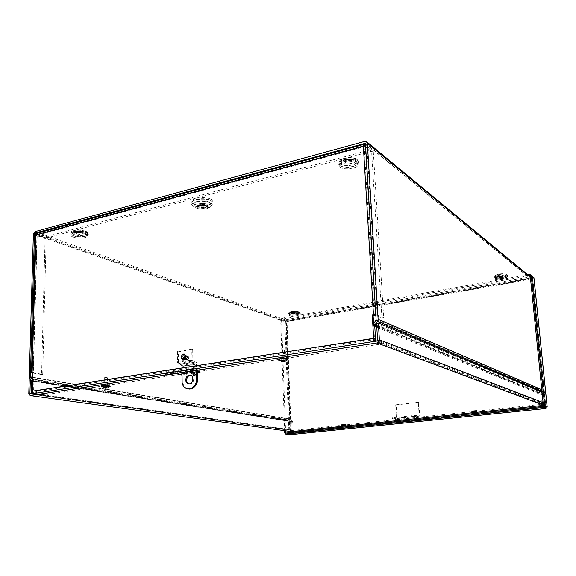 <?xml version="1.0" encoding="UTF-8"?>
<svg xmlns="http://www.w3.org/2000/svg" width="576" height="576" viewBox="0 0 576 576"><rect width="100%" height="100%" fill="white"/><g stroke="black" fill="none" stroke-linecap="round" stroke-linejoin="round"><path stroke-width="0.43" stroke-dasharray="2.88 2.16" d="M364.802 141.372L530.885 278.093L287.381 320.551L34.985 231.646M203.76 203.846C202.126 203.393 200.988 203.515 200.34 204.214C201.528 205.114 202.795 205.135 204.127 204.278L203.76 203.846M204.322 203.702C202.09 203.083 200.534 203.249 199.649 204.199C201.276 205.43 202.997 205.459 204.818 204.286L204.322 203.702M211.183 200.844C213.206 201.931 213.754 203.098 212.825 204.343C210.218 208.188 193.421 207.929 191.405 203.983C188.186 199.93 204.826 197.244 211.183 200.844M203.782 205.142L200.362 205.51C201.55 206.41 202.817 206.431 204.149 205.574L203.782 205.142M376.819 341.021L542.851 403.805L541.649 403.927L540.698 394.524L542.866 390.83L531.36 279.302L287.417 321.538L287.064 322.02L36 234.353M498.787 275.63L498.686 275.494C500.054 274.565 501.581 274.399 503.258 274.982C502.222 275.825 500.731 276.041 498.787 275.63M498.888 276.768L498.787 276.631C500.162 275.71 501.689 275.537 503.366 276.12C502.33 276.962 500.839 277.178 498.888 276.768M345.65 161.626L345.276 161.05C344.995 159.286 352.08 158.81 352.037 160.596C350.755 162.252 348.624 162.598 345.65 161.626M345.737 163.282L345.37 162.706C345.089 160.956 352.181 160.481 352.13 162.259C350.849 163.908 348.718 164.246 345.737 163.282M292.529 312.516L296.237 312.134C295.502 312.689 294.271 312.818 292.529 312.516M292.572 313.538L296.273 313.157C295.546 313.704 294.307 313.834 292.572 313.538M77.422 232.603L76.601 231.854C78.79 230.789 80.748 230.911 82.462 232.229C81.576 233.071 79.898 233.194 77.422 232.603M77.4 234.014L76.572 233.273C78.768 232.207 80.726 232.33 82.44 233.64C81.554 234.482 79.877 234.605 77.4 234.014M32.702 379.526L292.291 420.869L292.702 421.877L293.011 430.07L33.386 393.343M32.897 393.61L292.111 430.164L291.802 421.978L289.814 419.213L286.193 322.171L287.381 320.551M292.111 430.164L293.011 430.07M542.851 403.805L542.009 394.02L541.073 393.264L373.543 323.611M375.026 341.294L541.649 403.927M530.885 278.093L532.116 278.374L532.699 279.41L544.068 390.694L542.009 394.02L376.697 325.512M31.392 380.678L291.679 421.675L292.291 420.869L290.714 419.112L287.064 322.02M185.94 357.106L184.824 355.723C183.06 356.753 182.952 357.811 184.478 358.906L185.94 357.106M184.86 356.846L183.398 358.654C181.865 357.559 181.98 356.494 183.744 355.464L184.86 356.846M198.842 370.368L164.923 375.509L162.158 374.962L196.164 369.785L198.842 370.368L198.821 368.647L196.135 368.057L162.144 373.27L164.916 373.824L198.821 368.647M196.164 369.785L196.135 368.057M162.158 374.962L162.144 373.27M164.923 375.509L164.916 373.824M281.362 355.522L284.774 355.219L281.362 355.522M281.426 357.336L284.839 357.041L281.426 357.336M104.587 382.565L107.51 382.378L104.587 382.565M104.573 384.185L107.496 384.005L104.573 384.185M373.709 338.918L374.508 341.1M374.724 341.338L381.557 343.98L43.445 394.942L33.646 393.494M34.085 392.047L374.897 339.588L381.442 342.072L43.481 393.394L34.085 392.047L33.595 391.32L34.114 372.535L33.329 372.665L37.138 235.238L35.978 234.835M43.481 393.394L43.445 394.942M374.897 339.588L374.486 338.638L33.595 391.32M381.442 342.072L381.557 343.98M32.904 372.334L34.114 372.535M37.138 235.238L364.183 146.736L364.687 146.138L37.224 234.842L33.365 372.83L42.71 374.4L46.152 238.27L45.065 238.558L35.366 235.109M32.234 373.025L36.079 235.433L37.174 235.138L46.152 238.27M32.882 373.133L41.587 374.587L45.065 238.558M42.71 374.4L41.587 374.587M36.785 233.366L46.354 236.592L371.218 149.616L365.76 145.159M37.224 234.842L46.318 238.018L371.326 151.337L371.218 149.616M364.687 146.138L371.326 151.337M364.846 144.41L37.382 233.446L37.339 234.878L364.946 146.16L364.918 145.685M375.43 315.23L365.22 146.347L364.183 146.736L363.355 146.066M46.318 238.018L46.354 236.592M365.789 145.649L366.912 145.894L373.27 151.078L383.695 317.779L376.042 314.705M377.215 314.928L366.912 145.894L365.22 146.347L371.592 151.524L381.931 318.067L376.085 315.511M381.931 318.067L383.695 317.779M371.592 151.524L373.27 151.078M373.586 323.554L374.486 338.638M181.116 374.155L181.109 373.421L200.052 370.555L197.366 369.972L178.38 372.852L181.109 373.421M178.394 374.566L178.38 372.852M197.352 372.686L194.321 373.14M194.27 373.147L182.052 374.983M200.074 372.276L200.052 370.555M197.395 371.7L197.366 369.972M279.67 357.991C283.068 358.416 285.487 358.207 286.927 357.35C287.172 356.386 278.964 356.659 279.101 357.61L279.67 357.991M279.734 359.806L279.158 359.431C279.029 358.488 287.244 358.214 286.992 359.165C285.552 360.014 283.133 360.23 279.734 359.806M471.751 410.918L476.626 410.494L471.751 410.918M103.176 384.739C106.207 385.034 108.274 384.905 109.382 384.35C109.822 383.623 102.326 383.594 102.233 384.329L103.176 384.739M103.162 386.366L102.218 385.956C102.312 385.229 109.814 385.258 109.368 385.978C108.259 386.525 106.193 386.654 103.162 386.366M341.1 424.678L345.427 424.354L341.1 424.678M376.553 323.222L543.096 393.106L544.298 392.969L545.364 403.423L543.823 405.31L543.362 405.137M543.096 393.106L544.162 403.546L543.701 404.107L291.521 430.567L30.391 393.991M542.03 392.011L544.298 392.969M291.139 431.575L290.232 430.265L289.894 421.193L29.189 380.023M30.78 379.915L290.786 421.092L291.125 430.171L291.521 430.567M290.786 421.092L289.894 421.193M543.384 405.36L543.823 405.31M545.371 406.894L532.404 278.309L286.819 321.343L280.663 319.579L284.652 430.682M285.782 433.188L288.986 433.62L291.01 433.303L290.268 434.693M286.265 321.156L281.542 319.421L285.566 430.805M290.455 432.619L289.886 433.526L286.308 433.044M289.85 432.677L289.886 433.526L288.986 433.62L284.825 321.034L285.696 320.875L289.807 431.395M545.738 407.29L290.045 433.67L291.01 433.303L286.819 321.343L532.721 278.575L532.426 276.545L531.223 275.544M281.542 319.421L280.663 319.579M528.97 275.767L281.664 319.248L281.628 318.254L285.782 319.723L286.819 321.343M533.923 277.898L532.721 278.575L532.541 277.668L530.215 275.746M290.412 431.474L286.294 321.163L281.664 319.248M532.49 277.222L532.541 277.668L285.818 320.71L285.782 319.723L532.426 276.545L532.483 277.934M527.81 274.817L281.628 318.254M545.854 407.074L547.15 406.973M290.045 433.67L285.782 433.102M545.573 406.973L291.01 433.303M545.774 407.304L290.023 433.67L290.066 434.714M532.404 278.309L532.728 277.805L530.215 275.724M545.53 406.879L545.954 407.074L532.728 277.805L533.887 277.603M545.954 407.074L532.75 277.87M188.856 383.904L189.922 384.077C194.342 384.156 195.098 375.242 190.678 375.293M194.249 376.034L194.882 376.258C196.474 375.264 196.553 374.285 195.106 373.327L194.839 373.363M184.262 357.732L185.386 359.114C187.135 358.085 187.25 357.026 185.724 355.932L184.262 357.732M183.362 357.523L184.824 355.723C186.35 356.81 186.235 357.876 184.478 358.906L183.362 357.523M193.32 362.52L178.898 364.788L177.509 362.333L177.408 351.554L191.801 349.157L191.945 360.036L193.32 362.52L195.89 363.11L196.344 363.938L196.459 371.844M192.838 360.245L178.416 362.534L178.315 351.77L192.701 349.38L192.838 360.245L193.298 361.073L195.869 361.67L181.483 363.938L182.858 366.379L197.23 364.14L195.869 361.67M192.701 349.38L191.801 349.157M178.416 362.534L178.884 363.355L181.483 363.938M178.315 351.77L177.408 351.554M178.898 364.788L181.498 365.364L181.958 366.185L182.038 374.018M187.913 388.872C185.53 388.159 183.91 386.41 183.038 383.623L182.858 366.379M183.038 383.623L182.138 383.458M197.23 364.14L197.338 371.707M397.008 418.27L396.497 419.724L392.486 418.91L415.411 416.491L419.249 417.341L419.724 415.872L397.008 418.27L396.144 404.899L418.774 402.329L419.724 415.872M396.144 404.899L395.698 404.791L396.403 418.608L419.148 416.21L396.403 418.608L392.414 417.787L415.332 415.354L419.148 416.21L418.342 402.214L418.774 402.329M415.332 415.354L415.411 416.491M392.414 417.787L392.486 418.91M395.698 404.791L418.342 402.214M106.394 379.829L107.726 380.138L103.975 380.117L106.394 379.829M106.315 377.496L104.364 377.726L107.381 377.741L106.315 377.496M106.344 385.682L107.676 385.978L103.918 385.963L106.344 385.682M104.983 388.21L104.99 386.734L104.256 387.742M105.163 387.137L104.99 388.094L105.314 386.82L106.87 387.05L107.345 388.022M105.602 388.08L105.703 387.158M106.87 387.05L107.64 387.943M107.035 386.971L105.876 386.762L106.006 387.626M106.589 387.648L106.409 386.784M104.076 387.835L104.702 386.87M104.314 387.382L105.314 386.82M105.876 386.762L104.99 386.734M110.124 386.381C107.525 387.108 104.674 387.151 101.57 386.503M110.189 385.978C110.11 386.827 101.477 386.878 101.398 386.028M283.81 352.382L284.897 352.699L280.793 352.836L283.81 352.382M283.522 349.783L281.095 350.15L284.393 350.035L283.522 349.783M284.047 358.927L285.134 359.237L281.023 359.374L284.047 358.927M281.938 361.814L282.218 360.641L283.86 360.346L284.674 361.649M282.607 361.656L282.758 360.67M284.148 360.547L285.055 361.534M284.436 360.432L283.478 360.151L283.795 361.094M284.35 361.13L284.018 360.187M281.542 361.303L281.794 360.396L282.485 360.18L282.218 360.641M281.362 361.368L281.794 360.396M283.478 360.151L282.089 360.281M287.755 359.705C284.789 360.684 281.693 360.814 278.489 360.079M287.892 359.136C288.058 360.274 278.201 360.648 278.266 359.496M182.794 360.072C180.324 357.646 180.698 355.615 183.917 353.988L184.262 354.031M185.933 356.105C187.286 357.149 187.164 358.121 185.573 359.028C184.169 358.02 184.27 357.048 185.89 356.105L185.933 356.105M186.041 355.363L187.488 357.696L185.386 359.762C183.398 358.25 183.557 356.789 185.861 355.363L186.041 355.363M188.813 358.078L188.035 359.41C185.71 359.035 185.594 357.998 187.704 356.299L188.345 356.566L188.813 358.078M211.154 199.303C219.362 203.501 201.557 208.094 193.342 203.99C184.68 199.886 202.86 195.012 211.154 199.303M210.11 200.167C211.91 201.139 212.393 202.176 211.565 203.278C209.254 206.683 194.443 206.446 192.665 202.961C189.806 199.368 204.487 196.992 210.11 200.167M494.568 277.942C497.102 279.857 510.257 277.531 507.708 275.602C505.21 273.636 491.818 276.041 494.568 277.942M289.166 314.503C292.961 315.922 303.3 314.1 299.462 312.667C295.661 311.213 285.192 313.092 289.166 314.503M73.195 235.62C80.87 238.471 93.593 235.181 85.867 232.279C78.098 229.327 65.21 232.776 73.195 235.62C71.042 234.77 70.279 233.878 70.906 232.906C72.655 230.004 87.732 230.976 88.236 234.007C89.438 236.578 78.559 237.73 73.202 235.606M339.782 165.442C345.535 169.74 363.607 165.06 357.883 160.682C352.13 156.204 333.641 161.15 339.782 165.442M209.016 202.126C204.185 199.418 191.599 201.442 194.033 204.516C195.545 207.497 208.303 207.698 210.276 204.782C210.989 203.839 210.564 202.954 209.016 202.126M204.336 204.552C202.104 203.933 200.542 204.098 199.663 205.049C201.29 206.28 203.011 206.309 204.833 205.135L204.336 204.552M204.516 204.71C200.88 204.055 199.375 204.451 199.994 205.891C203.609 206.546 205.121 206.15 204.516 204.71M206.554 204.185C202.572 202.162 193.86 204.458 197.978 206.417C201.938 208.397 210.564 206.165 206.554 204.185M210.089 202.802C204.523 199.678 189.986 202.01 192.78 205.538C194.522 208.98 209.268 209.203 211.536 205.848C212.342 204.761 211.86 203.746 210.089 202.802M206.582 205.718C202.594 203.71 193.882 205.992 198 207.95C201.967 209.916 210.593 207.698 206.582 205.718M205.387 206.028C202.507 204.581 196.214 206.23 199.181 207.641C202.054 209.066 208.296 207.454 205.387 206.028M494.676 279.079C497.203 280.98 510.372 278.669 507.816 276.746C505.325 274.788 491.926 277.186 494.676 279.079M289.202 315.518C292.997 316.93 303.343 315.108 299.506 313.69C295.704 312.242 285.228 314.114 289.202 315.518M531 279.216L365.674 143.748M36.367 233.582L287.417 321.538M73.166 237.031C80.849 239.868 93.578 236.585 85.846 233.705C78.077 230.76 65.182 234.202 73.166 237.031M339.869 167.098C345.622 171.374 363.708 166.709 357.977 162.353C352.231 157.896 333.727 162.828 339.869 167.098M495.626 278.323C497.448 279.907 508.428 278.15 506.902 276.502C506.03 274.889 495.554 276.048 495.374 277.776L495.626 278.323M496.094 277.272L495.864 276.775C496.03 275.22 505.447 274.176 506.232 275.63C507.614 277.121 497.729 278.712 496.094 277.272M496.102 277.265C494.035 275.818 504.18 273.996 506.081 275.486C508.032 276.955 498.024 278.726 496.102 277.265M494.582 277.934L494.28 277.279C494.496 275.242 506.844 273.866 507.874 275.782C509.681 277.726 496.735 279.806 494.582 277.934M495.05 276.883L494.777 276.286C494.971 274.414 506.261 273.154 507.211 274.91C508.867 276.696 497.016 278.604 495.05 276.883M496.001 276.127C493.934 274.673 504.072 272.851 505.973 274.349C507.924 275.818 497.916 277.596 496.001 276.127M341.208 165.895C345.334 169.301 360.014 166.226 357.149 162.518C355.385 159.12 341.698 160.034 340.409 163.634L341.208 165.895M341.892 164.311L341.179 162.266C342.346 159.019 354.636 158.198 356.227 161.266C358.819 164.614 345.607 167.386 341.892 164.311M341.914 164.297C337.284 161.021 351.281 157.284 355.644 160.675C360.029 163.994 346.277 167.573 341.914 164.297M339.804 165.427L338.854 162.742C340.38 158.494 356.508 157.414 358.589 161.424C361.98 165.816 344.686 169.445 339.804 165.427M340.488 163.843L339.624 161.374C341.035 157.478 355.752 156.492 357.674 160.171C360.792 164.196 344.952 167.537 340.488 163.843M341.82 162.641C337.198 159.35 351.187 155.606 355.55 159.005C359.935 162.346 346.183 165.938 341.82 162.641M289.973 314.863C292.442 315.878 300.19 314.971 299.34 313.762C298.944 312.386 289.663 312.732 289.289 314.129L289.973 314.863M290.376 313.934L289.764 313.272C290.102 312.012 298.44 311.702 298.8 312.941C297.482 314.28 294.674 314.611 290.376 313.934C287.381 312.854 295.315 311.429 298.202 312.53C301.126 313.618 293.263 315.007 290.383 313.927M289.174 314.496L288.367 313.625C288.814 311.976 299.75 311.573 300.218 313.186C301.219 314.626 292.09 315.698 289.174 314.496M289.577 313.567L288.842 312.768C289.253 311.256 299.254 310.882 299.686 312.365C300.607 313.69 292.241 314.669 289.577 313.567M290.347 312.912C287.345 311.832 295.279 310.406 298.159 311.515C301.082 312.602 293.227 313.999 290.347 312.912M74.146 236.059C78.682 237.859 87.919 236.887 86.897 234.713C86.472 232.142 73.678 231.322 72.202 233.784C71.676 234.598 72.324 235.361 74.146 236.059M74.7 234.734C73.066 234.101 72.482 233.417 72.958 232.682C74.29 230.458 85.781 231.206 86.177 233.518C87.098 235.483 78.782 236.362 74.7 234.734C68.681 232.553 78.451 229.946 84.341 232.186C90.223 234.382 80.554 236.902 74.714 234.72M73.757 234.281C71.784 233.518 71.086 232.69 71.662 231.804C73.267 229.14 87.041 230.033 87.509 232.812C88.618 235.181 78.653 236.232 73.757 234.281M74.743 233.309C68.71 231.134 78.473 228.514 84.362 230.767C90.245 232.978 80.575 235.498 74.743 233.309M31.514 381.118L292.702 421.877L32.666 380.938M372.917 325.67L540.698 394.524L541.894 394.387L376.74 326.218M376.142 320.162L541.944 391.212M29.7 378.554L290.225 420.214L290.83 419.407L32.76 377.683M541.793 389.714L544.068 390.694M542.866 390.83L376.33 319.55M289.814 419.213L29.275 377.071M32.767 377.266L290.714 419.112M365.666 143.662L531.54 279.612M33.372 234.115L286.193 322.171M532.699 279.41L530.395 277.51M375.012 341.518L34.042 393.61M364.183 146.736L374.321 315.202M543.096 402.552L545.364 403.423M544.162 403.546L377.575 340.078M376.87 341.014L543.701 404.107M290.232 430.265L28.8 393.581M32.17 393.718L291.125 430.171M290.477 433.231L544.824 406.951M532.721 278.575L545.839 406.994M177.509 362.333L191.945 360.036M178.884 363.355L193.298 361.073M181.498 365.364L195.89 363.11M196.344 363.938L181.958 366.185M396.468 419.724L419.22 417.334M396.554 418.176L419.292 415.778M105.962 387.583L106.574 387.612M106.574 388.152L106.589 386.885M106.726 388.138L106.74 386.806M106.301 387.648L106.301 386.676M105.257 388.102L105.278 386.935M104.825 388.03L104.839 386.813M282.528 361.764L281.981 361.728M283.716 361.058L284.328 361.094M283.903 361.742L283.86 360.346M282.946 361.663L282.895 360.439M284.184 361.735L284.126 360.245M283.882 361.116L283.831 360.072M282.139 361.541L282.096 360.238M283.37 361.534L283.334 360.043M183.845 355.126C185.616 356.558 185.436 357.847 183.29 358.992C181.519 357.559 181.706 356.27 183.845 355.126M185.89 356.105L184.025 355.666C182.405 356.609 182.297 357.588 183.708 358.596C185.299 357.682 185.422 356.71 184.068 355.666C185.285 354.996 184.867 359.222 183.708 358.596L185.573 359.028M211.565 203.278C210.247 203.796 211.982 204.883 201.938 205.538C191.88 204.559 193.752 203.501 192.665 202.961L194.033 204.516C195.926 206.568 198.598 207.554 202.054 207.468C205.574 207.648 208.31 206.755 210.276 204.782L211.565 203.278M199.649 204.199L199.663 205.049C198.59 204.638 200.182 204.523 204.43 204.71L204.833 205.135L204.818 204.286M191.405 203.983L192.78 205.538C193.997 207.202 196.214 208.31 199.44 208.879C204.71 209.671 208.742 208.663 211.536 205.848L212.825 204.343M200.383 205.43L199.958 205.999C198.684 205.783 204.552 205.366 204.595 206.006L204.142 205.495M200.34 204.214L200.362 205.51M204.127 204.278L204.149 205.574M506.902 276.502L506.995 276.581C506.333 276.638 508.442 276.048 501.682 276.12C496.087 277.222 493.942 277.812 495.252 277.877L495.864 276.775L498.06 275.551L500.515 275.069C502.272 274.766 504.18 274.954 506.232 275.63L506.902 276.502M503.366 276.12L503.258 274.982M498.787 276.631L498.686 275.494M494.28 277.279L497.16 275.681L500.393 275.047C501.062 274.817 506.909 274.752 507.874 275.782L507.211 274.91C506.592 273.881 504.403 273.528 500.623 273.852C496.627 274.5 494.676 275.306 494.777 276.286L494.28 277.279M357.149 162.518C356.386 162.857 359.057 160.898 348.271 160.762C339.79 161.964 340.474 164.023 340.409 163.634L341.179 162.266C342.317 159.019 354.672 158.191 356.227 161.266L357.149 162.518M352.13 162.259L352.037 160.596M345.37 162.706L345.276 161.05M338.854 162.742C340.322 158.515 356.558 157.421 358.589 161.424L357.674 160.171C356.839 158.357 353.786 157.464 348.509 157.493C343.13 158.177 340.164 159.473 339.624 161.374L338.854 162.742M299.34 313.762L294.221 313.2C287.647 313.942 289.786 314.23 289.174 314.251L289.764 313.272L291.312 312.509L293.99 312.149L298.8 312.941L299.34 313.762M296.273 313.157L296.237 312.134M292.291 313.301L292.255 312.286M288.367 313.625L290.491 312.61L295.229 312.127C298.541 312.329 300.204 312.682 300.218 313.186L299.686 312.365C300.326 311.933 298.699 311.501 294.79 311.069C290.779 311.321 288.792 311.89 288.842 312.768L288.367 313.625M86.897 234.713L86.976 234.727C88.078 234.641 86.393 234.029 81.929 232.87C73.094 232.2 71.964 233.978 72.209 233.798L72.958 232.682C74.246 230.458 85.817 231.199 86.177 233.518L86.897 234.713M82.44 233.64L82.462 232.229M76.572 233.273L76.601 231.854M70.906 232.906L76.183 231.192L84.29 231.797C86.501 232.416 87.818 233.15 88.236 234.007L87.509 232.812C86.818 231.228 84.269 230.227 79.87 229.824C74.909 229.781 72.173 230.443 71.662 231.804L70.906 232.906M530.338 276.898L532.116 278.374M365.479 143.237L531.36 279.302M183.398 358.654L185.386 359.114M183.744 355.464L185.724 355.932M284.839 357.041L284.774 355.219M281.16 357.163L281.095 355.342M107.496 384.005L107.51 382.378M104.134 383.99L104.148 382.363M36.958 235.181L33.142 372.737M286.992 359.165L286.927 357.35M279.158 359.431L279.101 357.61M476.726 411.66L476.626 410.494M471.708 411.991L471.614 410.839M109.368 385.978L109.382 384.35M102.218 385.956L102.233 384.329M345.485 425.441L345.427 424.354M340.898 425.657L340.848 424.577M30.355 393.998L291.492 430.574M289.8 433.519L290.218 433.361M545.645 407.102L545.81 407.628M546.091 406.994L545.659 406.93M189.029 383.904L189.922 384.077M193.99 376.078L194.882 376.258M194.616 373.226L195.106 373.327M419.249 417.341L396.497 419.724M104.364 377.726L103.918 385.963M107.381 377.741L107.676 385.978M106.265 387.648L106.265 386.618M106.567 386.712L105.797 386.323L104.558 386.935M281.095 350.15L281.023 359.374M284.393 350.035L285.134 359.237M283.774 361.116L283.723 359.986M282.528 361.642L282.485 360.18M283.795 360.022L283.09 359.698L282.226 360.173M185.393 359.762L188.035 359.41M185.861 355.363L188.345 356.566"/><path stroke-width="0.86" d="M32.897 393.61L31.169 393.365L32.306 393.192L32.652 380.938L32.22 379.447L30.528 377.323L29.7 378.554L29.275 377.071L33.372 234.115L34.985 231.646L364.802 141.372L366.574 141.646L367.366 143.201L378.122 319.255L541.793 389.714M32.76 377.683L30.528 377.323L30.398 376.884L34.466 233.813L34.942 233.086L365.479 143.237M31.169 393.365L31.392 380.678L32.22 379.447L32.702 379.526M33.386 393.343L32.306 393.192M376.819 341.021L375.617 340.567L374.702 325.375L377.496 321.314L376.142 320.162L373.543 323.611L372.917 325.67L373.817 340.841L375.026 341.294M375.617 340.567L373.817 340.841M29.7 378.554L31.392 380.678M541.944 391.212L377.496 321.314L378.122 319.255M376.142 320.162L365.429 143.201M33.646 393.494L32.386 391.14L373.644 338.314L373.709 338.918M35.366 235.109L35.978 234.835L32.126 372.463L32.904 372.334L32.386 391.14M32.126 372.463L31.5 372.701L32.882 373.133M376.042 314.705L373.478 314.827L363.355 146.066L35.978 234.835L36.785 233.366L364.255 144.274L363.355 146.066L365.789 145.649M365.76 145.159L364.255 144.274M364.918 145.685L364.846 144.41M376.085 315.511L373.097 315.403L373.586 323.554M373.644 338.314L372.254 315.036L373.478 314.827M372.254 315.036L373.097 315.403M182.052 374.983L178.394 374.566L197.395 371.7L200.074 372.276L197.352 372.686M181.13 375.12L181.116 374.155M471.845 412.085L476.726 411.66L471.845 412.085M341.158 425.765L345.485 425.441L341.158 425.765M543.362 405.137L376.985 342.958C378.526 342.554 379.325 341.503 379.382 339.797L378.353 322.927L542.03 392.011M378.353 322.927L376.553 323.222L377.575 340.078L376.87 341.014L30.355 393.998L29.93 393.408L32.17 393.718M30.78 379.915L29.189 380.023L28.8 393.581L30.226 395.568L291.139 431.575M30.319 379.843L29.93 393.408M376.985 342.958L30.348 395.554M291.564 431.611L543.384 405.36M285.566 430.805L285.638 432.958L284.738 433.051L285.782 433.188M286.308 433.044L285.638 432.958M284.652 430.682L284.738 433.051M530.215 275.746L528.97 275.767M531.223 275.544L529.906 274.442L527.81 274.817M530.021 275.58L529.906 274.442M290.268 434.693L285.818 434.153L543.427 407.606L545.911 408.514L545.854 407.074M285.818 434.153L285.782 433.102L543.305 406.39L543.427 407.606M545.81 407.628L543.305 406.39M545.832 407.786L545.904 408.514L290.102 434.714M531.389 275.515L530.215 275.724L543.47 406.195L545.94 407.102L547.2 406.973L544.687 406.066L531.389 275.515L533.923 277.898M543.47 406.195L544.687 406.066M190.678 375.293L190.526 375.293C188.172 375.667 186.876 377.302 186.638 380.203C186.732 382.061 187.466 383.292 188.856 383.904M185.738 380.023C185.983 377.122 187.279 375.48 189.626 375.106C194.162 374.818 193.543 383.969 189.029 383.904C187.034 383.76 185.94 382.464 185.738 380.023M194.839 373.363L193.795 374.969L194.249 376.034M192.902 374.782L194.213 373.14C195.66 374.098 195.588 375.077 193.99 376.078L192.902 374.782M196.459 371.844L196.589 381.37C195.214 385.92 192.614 388.433 188.806 388.901C185.551 388.85 183.326 387.029 182.138 383.458L182.038 374.018M197.338 371.707L197.482 381.542C196.099 386.093 193.514 388.598 189.706 389.066L187.913 388.872M197.482 381.542L196.589 381.37M105.602 388.08L107.345 388.022M107.453 388.037L105.998 387.641M106.632 387.648L104.105 387.799L104.983 388.21M101.57 386.503L101.398 386.266C102.024 385.769 103.918 385.553 107.078 385.61L110.124 386.381M101.398 386.028L101.398 385.956C102.024 385.452 103.925 385.236 107.078 385.294L110.182 386.222M282.607 361.656L281.887 361.829M285.055 361.534L284.674 361.649M281.412 361.339L282.96 361.93L285.106 361.526L283.802 361.678L284.35 361.13M284.429 361.138L281.203 361.433M278.489 360.079L278.28 359.813C279.094 359.028 281.462 358.682 285.372 358.769L287.755 359.705M278.266 359.496L278.266 359.46C279.079 358.675 281.448 358.33 285.358 358.416L287.899 359.453M184.262 354.031C186.826 356.378 186.487 358.416 183.254 360.13L182.794 360.072M183.902 353.966C186.739 356.148 186.487 358.193 183.146 360.108C180.187 357.998 180.41 355.954 183.816 353.966L183.902 353.966M365.674 143.748L364.903 143.122M34.942 233.086L36.367 233.582M32.666 380.938L31.514 381.118M376.74 326.218L374.702 325.375L372.917 325.67M373.543 323.611L376.697 325.512M30.398 376.884L32.767 377.266M36 234.353L34.466 233.813M530.395 277.51L367.366 143.201M379.382 339.797L543.096 402.552M289.85 432.677L289.807 431.395M290.412 431.474L290.455 432.619M290.066 434.714L545.904 408.514M544.824 406.951L545.371 406.894M547.15 406.98L533.887 277.603M106.301 388.015L106.301 387.648M283.903 361.57L283.882 361.116M366.732 141.775L530.338 276.898M35.374 235.058L31.5 372.701M30.226 395.568L291.463 431.618M533.952 277.726L547.2 406.973M189.626 375.106L190.526 375.293M194.213 373.14L194.616 373.226M189.706 389.066L188.806 388.901M107.431 388.044L110.16 386.33M106.265 388.066L106.265 387.648M101.39 386.309L105.235 388.238M283.802 361.678L283.781 361.116L284.393 361.152M278.287 359.878L282.528 361.642M284.782 361.62L287.885 359.546"/></g></svg>
